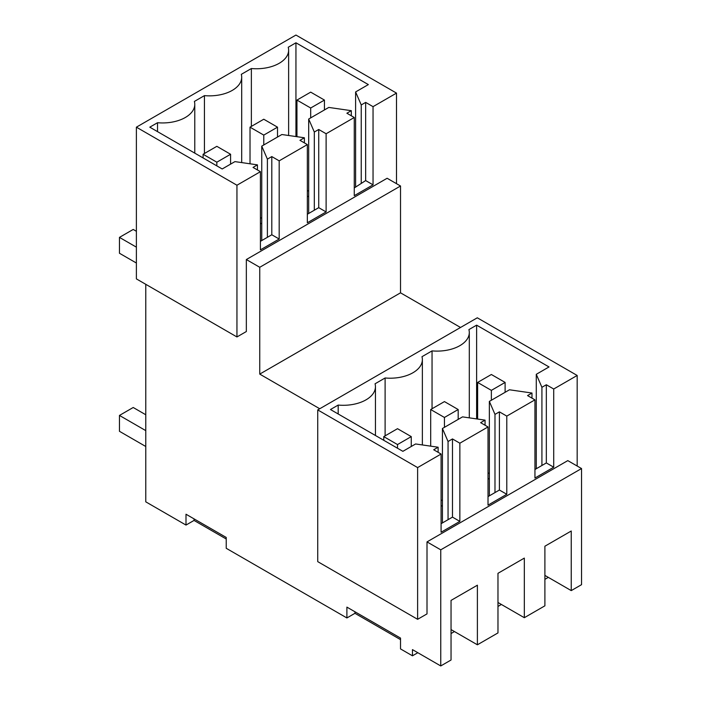 <?xml version="1.0" encoding="UTF-8"?>
<svg xmlns="http://www.w3.org/2000/svg" width="701" height="701" viewBox="0 0 701 701"><rect width="100%" height="100%" fill="white"/><g stroke="black" fill="none" stroke-linecap="round" stroke-linejoin="round"><path stroke-width="1.05" d="M577.177 466.034L577.177 375.464L477.293 317.798L317.737 409.91L317.737 561.641L417.621 619.307L417.621 467.585L317.737 409.91M417.621 467.585L441.087 454.038L433.709 449.77L438.125 447.22L415.614 443.97L402.873 451.33L330.469 409.524L338.189 405.073A32.237 18.612 0 0 0 375.447 386.689A32.237 18.612 0 0 0 375.053 383.789L385.112 377.979A32.237 18.612 0 0 0 422.37 359.595A32.237 18.612 0 0 0 421.976 356.695L432.044 350.886A32.237 18.612 0 0 0 469.302 332.502A32.237 18.612 0 0 0 468.908 329.601L476.619 325.15L476.619 418.909M577.177 375.464L553.711 389.011L546.333 384.753L541.917 387.303L536.283 374.308L549.023 366.947L476.619 325.15M553.711 389.011L553.711 467.199L534.942 478.038L534.942 399.85L520.869 407.973L506.788 416.105L506.788 494.293L488.019 505.132L488.019 426.944L459.856 443.198L459.856 521.386L441.087 532.225L441.087 454.038M417.822 652.71L412.46 655.812L412.46 649.617L440.754 665.95L451.041 660.009L451.041 600.407L477.39 585.195L477.39 644.797L497.973 632.915L497.973 573.313L524.322 558.101L524.322 617.704L544.896 605.822L544.896 546.219L571.245 531.007L571.245 590.61L581.541 584.669L581.541 468.548L567.792 460.618L427.005 541.899L427.005 613.892L417.621 619.307M396.503 183.68L396.503 93.11L373.046 106.657L373.046 184.836L354.268 195.675L354.268 117.496L326.114 133.751L326.114 211.93L307.345 222.769L307.345 144.59L279.182 160.844L279.182 239.023L260.413 249.863L260.413 171.684L236.947 185.23L236.947 336.953L246.34 331.538L246.34 259.545L387.118 178.264L400.525 186.002L400.525 292.825L460.531 327.472M400.525 292.825L259.747 374.106L319.744 408.753M432.044 350.886L432.044 408.753M536.283 374.308L536.283 468.732M541.917 387.303L541.917 465.49L534.942 469.512M546.333 384.753L546.333 462.932L541.917 465.49M553.711 467.199L546.333 462.932M534.942 399.85L527.564 395.583L531.98 393.033L509.469 389.782L489.359 401.401L494.985 414.396L494.985 492.584L488.019 496.606M506.788 416.105L499.401 411.846L494.985 414.396M427.005 541.899L440.754 549.829L581.541 468.548M548.322 577.37L544.896 579.35M501.39 604.464L497.973 606.444M454.467 631.557L451.041 633.538M412.46 655.812L400.525 648.916L400.525 638.085L346.899 607.119L346.899 617.958L226.221 548.287L226.221 537.448L186.002 514.227L186.002 525.067L145.773 501.837L145.773 284.317M346.899 617.958L354.943 613.314L400.525 639.627M236.947 336.953L136.388 278.893L136.388 127.17L295.945 35.05L396.503 93.11M246.34 259.545L259.747 267.283L259.747 374.106M400.525 186.002L259.747 267.283M440.754 665.95L440.754 549.829M571.245 590.61L544.896 575.398M531.98 393.033L531.98 398.142M489.359 401.401L489.359 495.826M260.413 171.684L253.035 167.416L257.451 164.866L234.94 161.616L222.199 168.967L149.795 127.17L157.515 122.719A32.237 18.612 0 0 0 194.773 104.335A32.237 18.612 0 0 0 194.379 101.435L204.438 95.625A32.237 18.612 0 0 0 241.696 77.241A32.237 18.612 0 0 0 241.302 74.341L251.37 68.532A32.237 18.612 0 0 0 288.628 50.148A32.237 18.612 0 0 0 288.234 47.247L295.945 42.787L295.945 136.555M373.046 106.657L365.659 102.39L361.243 104.94L355.609 91.945L368.349 84.593L295.945 42.787M236.947 185.23L136.388 127.17M308.685 191.224L307.345 190.453M354.268 117.496L346.89 113.229L351.306 110.679L328.795 107.428L308.685 119.039L314.311 132.033L314.311 210.221L307.345 214.243M326.114 133.751L318.727 129.483L314.311 132.033M373.046 184.836L365.659 180.578L354.268 187.938M365.659 102.39L365.659 180.578M524.322 617.704L497.973 602.492M488.019 478.424L489.359 479.195M489.359 473.587L488.019 472.807M251.37 68.532L251.37 126.39M355.609 91.945L355.609 187.158M361.243 104.94L361.243 183.127M307.345 196.061L308.685 196.841M351.306 110.679L351.306 115.779M308.685 119.039L308.685 213.472M477.39 644.797L451.041 629.586M194.046 518.871L194.046 520.422L186.002 525.067M194.046 520.422L226.221 538.999M354.943 613.314L354.943 611.763M279.182 239.023L271.804 234.765L260.413 241.337M279.182 160.844L271.804 156.577L271.804 234.765M307.345 144.59L299.958 140.323L304.383 137.773L304.383 142.873M271.804 156.577L267.388 159.127L261.753 146.132L281.872 134.522L304.383 137.773M459.856 521.386L452.478 517.119L441.087 523.7M459.856 443.198L452.478 438.94L452.478 517.119M488.019 426.944L480.632 422.677L485.057 420.127L485.057 425.235M452.478 438.94L448.053 441.49L442.427 428.495L462.537 416.876L485.057 420.127M257.451 164.866L257.451 169.966M157.515 122.719L157.515 131.622M204.438 95.625L204.438 153.484M267.388 159.127L267.388 237.315M261.753 146.132L261.753 240.566M438.125 447.22L438.125 452.329M338.189 405.073L338.189 413.976M385.112 377.979L385.112 435.847M448.053 441.49L448.053 519.678M442.427 428.495L442.427 522.92M261.753 218.318L260.413 217.547M442.427 500.68L441.087 499.901M260.413 223.155L261.753 223.934M441.087 505.517L442.427 506.288M506.788 494.293L499.401 490.025L494.985 492.584M499.401 411.846L499.401 490.025M326.114 211.93L318.727 207.671L314.311 210.221M318.727 129.483L318.727 207.671M505.114 382.431L491.366 374.5L477.626 382.431L491.366 390.369L505.114 382.431L505.114 392.297M491.366 390.369L491.366 400.236M477.626 382.431L477.626 419.058M458.182 409.524L444.443 401.594L430.694 409.524L444.443 417.463L458.182 409.524L458.182 419.391M444.443 417.463L444.443 427.33M430.694 409.524L430.694 446.151M411.259 436.618L397.511 428.688L383.771 436.618L397.511 444.557L411.259 436.618L411.259 446.484M397.511 444.557L397.511 448.228M145.773 446.493L119.459 431.299L119.459 415.43L133.208 407.491L145.773 414.755M383.771 436.618L383.771 440.298M145.773 430.624L119.459 415.43M324.44 100.077L310.692 92.138L296.952 100.077L310.692 108.007L324.44 100.077L324.44 109.943M310.692 108.007L310.692 117.882M296.952 100.077L296.952 136.704M277.508 127.17L263.769 119.231L250.02 127.17L263.769 135.1L277.508 127.17L277.508 137.037M263.769 135.1L263.769 144.976M250.02 127.17L250.02 163.797M230.585 154.264L216.837 146.325L203.097 154.264L216.837 162.194L230.585 154.264L230.585 164.13M216.837 162.194L216.837 165.874M136.388 263.024L119.459 253.254L119.459 237.385L133.208 229.446L136.388 231.286M203.097 154.264L203.097 157.935M136.388 247.155L119.459 237.385M469.302 417.857L469.302 332.502M288.628 135.495L288.628 50.148M194.773 153.133L194.773 104.335M375.447 435.487L375.447 386.689M241.696 162.588L241.696 77.241M422.37 444.951L422.37 359.595"/></g></svg>
